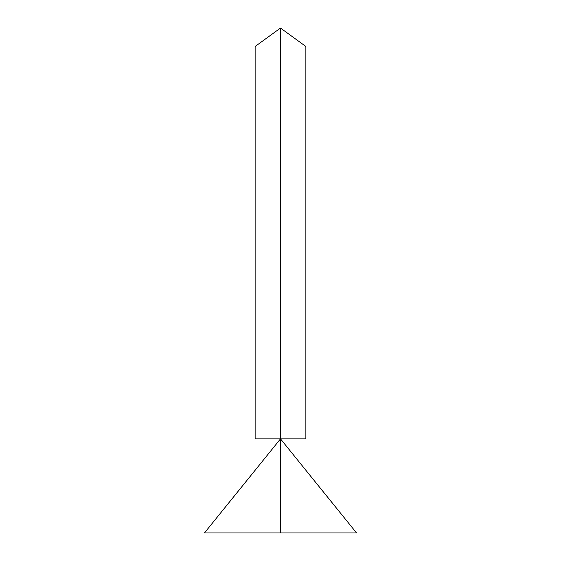 <?xml version="1.0" encoding="UTF-8"?>
<svg xmlns="http://www.w3.org/2000/svg" width="561" height="561" viewBox="0 0 561 561"><rect width="100%" height="100%" fill="white"/><g stroke="black" fill="none" stroke-linecap="round" stroke-linejoin="round"><path stroke-width="0.84" d="M280.5 532.95L204.456 532.95L356.544 532.95L204.456 532.95L356.544 532.95L280.5 532.95L280.5 438.87L280.5 532.95M305.871 250.718L305.871 438.87L280.5 438.87L280.5 28.05L280.5 438.87L280.5 28.05L280.5 438.87L255.129 438.87L255.129 46.479L255.129 438.87L305.871 438.87L305.871 46.479L305.871 250.718M204.456 532.95L280.5 438.87L356.544 532.95M255.129 46.479L280.5 28.05L305.871 46.479"/></g></svg>
